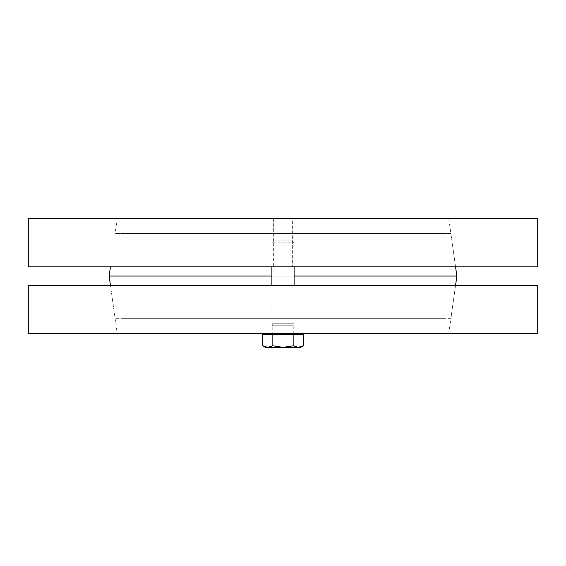 <?xml version="1.0" encoding="UTF-8"?>
<svg xmlns="http://www.w3.org/2000/svg" width="566" height="566" viewBox="0 0 566 566"><rect width="100%" height="100%" fill="white"/><g stroke="black" fill="none" stroke-linecap="round" stroke-linejoin="round"><path stroke-width="0.42" stroke-dasharray="2.83 2.12" d="M292.36 218.632L273.64 218.632L292.36 218.632L292.36 266.791L273.64 266.791L292.36 266.791M448.788 218.632L117.212 218.632L448.788 218.632L455.552 266.791L110.448 266.791L455.552 266.791L450.869 233.447L115.131 233.447L450.869 233.447M537.7 266.791L28.3 266.791M537.7 218.632L28.3 218.632M445.081 233.447L120.919 233.447L445.081 233.447L445.081 318.658L120.919 318.658L445.081 318.658M450.869 318.658L115.131 318.658L450.869 318.658L455.552 285.314L110.448 285.314L455.552 285.314L448.788 333.48L117.212 333.48L110.448 285.314L115.131 318.658M456.854 276.052L109.146 276.052M271.885 276.052L294.115 276.052M295.968 285.314L270.032 285.314L295.968 285.314L295.968 333.48L270.032 333.48L295.968 333.48M117.212 333.48L448.788 333.48M28.3 285.314L537.7 285.314M537.7 333.48L28.3 333.48M271.885 266.791L271.885 242.849L294.115 242.849L271.885 242.849L273.873 240.861L292.127 240.861L273.873 240.861M272.762 333.48L293.238 333.48L272.762 333.48L272.762 325.74L293.238 325.74L272.762 325.74L271.885 323.752L294.115 323.752L271.885 323.752L271.885 285.314M265.404 347.368L267.76 347.368L262.681 345.798M303.319 345.798L298.24 347.368L300.596 347.368M283 347.368L272.84 345.798L267.76 347.368L298.24 347.368L293.16 345.798L283 347.368M303.319 334.591L272.84 334.591L272.84 345.798M293.16 334.591L293.16 345.798M272.84 334.591L262.681 334.591M267.067 334.591L298.933 334.591L267.067 334.591M267.067 333.48L298.933 333.48L267.067 333.48M273.64 218.632L273.64 266.791M117.212 218.632L115.131 233.447M120.919 318.658L120.919 233.447M270.032 285.314L270.032 333.48M292.127 240.861L294.115 242.849L294.115 266.791M293.238 333.48L293.238 325.74L294.115 323.752L294.115 285.314"/><path stroke-width="0.85" d="M28.3 266.791L537.7 266.791L537.7 218.632L28.3 218.632L28.3 266.791M455.552 285.314L456.854 276.052L294.115 276.052M110.448 285.314L109.146 276.052L271.885 276.052M455.552 266.791L456.854 276.052M537.7 285.314L28.3 285.314L28.3 333.48L537.7 333.48L537.7 285.314M271.885 285.314L271.885 266.791M267.76 347.368L272.84 345.798L283 347.368L265.404 347.368L262.681 345.798L267.76 347.368M293.16 345.798L298.24 347.368L283 347.368L293.16 345.798L293.16 334.591L303.319 334.591L303.319 345.798L298.24 347.368L300.596 347.368L303.319 345.798M272.84 345.798L272.84 334.591L262.681 334.591L262.681 345.798M272.84 334.591L293.16 334.591M267.067 334.591L267.067 333.48M110.448 266.791L109.146 276.052M294.115 285.314L294.115 266.791M298.933 334.591L298.933 333.48"/></g></svg>
